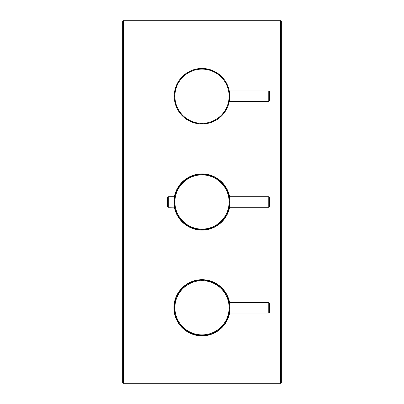 <?xml version="1.0" encoding="UTF-8"?>
<svg xmlns="http://www.w3.org/2000/svg" width="404" height="404" viewBox="0 0 404 404"><rect width="100%" height="100%" fill="white"/><g stroke="black" fill="none" stroke-linecap="round" stroke-linejoin="round"><path stroke-width="0.3" stroke-dasharray="2.02 1.52" d="M167.625 197.374L167.625 206.626M174.619 206.596L174.488 205.752M174.265 200.637L174.361 199.349M174.488 198.253L174.614 197.415M174.74 196.713L174.235 202A27.765 27.765 0 0 0 202 229.765A27.765 27.765 0 0 0 229.765 202A27.765 27.765 0 0 0 202 174.235A27.765 27.765 0 0 0 174.235 202A27.765 27.765 0 0 0 202 229.765A27.765 27.765 0 0 0 229.765 202A27.765 27.765 0 0 0 202 174.235A27.765 27.765 0 0 0 174.235 202A27.765 27.765 0 0 0 202 229.765A27.765 27.765 0 0 0 229.765 202A27.765 27.765 0 0 0 202 174.235A27.765 27.765 0 0 0 174.235 202M174.488 205.747L174.614 206.59M229.512 205.737L229.618 204.853M229.724 200.525L229.618 199.147L229.724 200.525M174.629 202A27.371 27.371 0 0 0 202 229.371A27.371 27.371 0 0 0 229.371 202A27.371 27.371 0 0 0 202 174.629A27.371 27.371 0 0 0 174.629 202M269.433 206.626L269.433 197.374M174.235 307.772A27.765 27.765 0 0 0 202 335.542A27.765 27.765 0 0 0 229.765 307.772A27.765 27.765 0 0 0 202 280.007A27.765 27.765 0 0 0 174.235 307.772A27.765 27.765 0 0 0 202 335.542A27.765 27.765 0 0 0 229.765 307.772A27.765 27.765 0 0 0 202 280.007A27.765 27.765 0 0 0 174.235 307.772A27.765 27.765 0 0 0 202 335.542A27.765 27.765 0 0 0 229.765 307.772A27.765 27.765 0 0 0 202 280.007A27.765 27.765 0 0 0 174.235 307.772A27.765 27.765 0 0 0 202 335.542A27.765 27.765 0 0 0 229.765 307.772M174.629 307.772A27.371 27.371 0 0 0 202 335.143A27.371 27.371 0 0 0 229.371 307.772A27.371 27.371 0 0 0 202 280.406A27.371 27.371 0 0 0 174.629 307.772M229.724 309.252L229.618 310.625M229.512 311.514L229.477 311.772M229.356 312.534L229.724 309.247M269.433 307.772L269.433 303.146M229.593 207.287A28.098 28.098 0 0 0 202 173.902A28.098 28.098 0 0 0 173.902 202A28.098 28.098 0 0 0 202 230.098A28.098 28.098 0 0 0 229.593 196.713M174.235 96.228A27.765 27.765 0 0 0 202 123.993A27.765 27.765 0 0 0 229.765 96.228A27.765 27.765 0 0 0 202 68.458A27.765 27.765 0 0 0 174.235 96.228A27.765 27.765 0 0 0 202 123.993A27.765 27.765 0 0 0 229.765 96.228A27.765 27.765 0 0 0 202 68.458A27.765 27.765 0 0 0 174.235 96.228A27.765 27.765 0 0 0 202 123.993A27.765 27.765 0 0 0 229.765 96.228A27.765 27.765 0 0 0 202 68.458A27.765 27.765 0 0 0 174.235 96.228A27.765 27.765 0 0 1 202 68.458A27.765 27.765 0 0 1 229.765 96.228A27.765 27.765 0 0 0 202 68.458A27.765 27.765 0 0 0 174.235 96.228A27.765 27.765 0 0 0 202 123.993A27.765 27.765 0 0 0 229.765 96.228A27.765 27.765 0 0 1 202 123.993A27.765 27.765 0 0 1 174.235 96.228A27.765 27.765 0 0 0 202 123.993A27.765 27.765 0 0 0 229.765 96.228A27.765 27.765 0 0 0 202 68.458A27.765 27.765 0 0 0 174.235 96.228M229.593 313.065A28.098 28.098 0 0 0 202 279.679A28.098 28.098 0 0 0 173.902 307.772A28.098 28.098 0 0 0 202 335.87A28.098 28.098 0 0 0 229.593 302.485M174.407 196.713A28.098 28.098 0 0 0 174.407 207.287M229.371 96.228A27.371 27.371 0 0 0 202 68.857A27.371 27.371 0 0 0 174.629 96.228A27.371 27.371 0 0 0 202 123.594A27.371 27.371 0 0 0 229.371 96.228M229.533 92.632L229.356 91.466M229.477 92.228L229.512 92.486M229.724 97.702L229.765 96.228M269.433 100.854L269.433 91.597M123.993 383.8A1.323 1.323 0 0 1 122.67 382.477A1.323 1.323 0 0 0 123.993 383.8L123.993 383.138A0.662 0.662 0 0 1 123.331 382.477L123.331 21.523A0.662 0.662 0 0 1 123.993 20.862L280.007 20.862A0.662 0.662 0 0 1 280.669 21.523L281.33 21.523A1.323 1.323 0 0 0 280.007 20.2A1.323 1.323 0 0 1 281.33 21.523M168.286 196.713L168.286 207.287M268.771 207.287L268.771 196.713M268.771 313.065L268.771 302.485M280.669 21.523L280.669 382.477L281.33 382.477M280.669 382.477A0.662 0.662 0 0 1 280.007 383.138L123.993 383.138M268.771 101.515L268.771 90.935M280.007 383.138L280.007 383.8M123.331 382.477L122.67 382.477M123.331 21.523L122.67 21.523M123.993 20.862L123.993 20.2M280.007 20.862L280.007 20.2"/><path stroke-width="0.61" d="M174.71 207.126L168.286 207.287A0.662 0.662 0 0 1 167.625 206.626L167.625 197.374A0.662 0.662 0 0 1 168.286 196.713L174.74 196.713L174.614 197.415M174.614 206.59L174.71 207.111L174.619 206.596M174.488 205.752L174.361 204.661M229.765 202L229.724 200.525L229.765 202A27.765 27.765 0 0 1 202 229.765A27.765 27.765 0 0 1 174.235 202A27.765 27.765 0 0 0 202 229.765A27.765 27.765 0 0 0 229.765 202L229.724 203.475L229.765 202A27.765 27.765 0 0 0 202 174.235A27.765 27.765 0 0 0 174.235 202L174.265 200.637M174.361 199.349L174.488 198.253M174.366 204.702L174.488 205.747M229.618 204.853L229.512 205.737M229.275 196.793L229.356 197.233M229.346 197.192L229.27 196.763M269.433 197.374L269.433 206.626L268.771 207.287L268.771 196.713L269.433 197.374M229.618 310.625L229.512 311.514M229.477 311.772L229.356 312.534M269.433 307.772L269.433 312.403L269.433 303.146L268.771 302.485L268.771 313.065L269.433 312.403M229.765 307.772L229.724 306.298L229.765 307.772A27.765 27.765 0 0 0 202 280.007A27.765 27.765 0 0 0 174.235 307.772A27.765 27.765 0 0 0 202 335.542A27.765 27.765 0 0 0 229.765 307.772A27.765 27.765 0 0 0 202 280.007A27.765 27.765 0 0 0 174.235 307.772A27.765 27.765 0 0 0 202 335.542A27.765 27.765 0 0 0 229.765 307.772M280.669 21.523L281.33 21.523L281.33 382.477L281.33 21.523A1.323 1.323 0 0 0 280.007 20.2L123.993 20.2A1.323 1.323 0 0 0 122.67 21.523L122.67 382.477A1.323 1.323 0 0 0 123.993 383.8L280.007 383.8A1.323 1.323 0 0 0 281.33 382.477A1.323 1.323 0 0 1 280.007 383.8L123.993 383.8L123.993 383.138L280.007 383.138A0.662 0.662 0 0 0 280.669 382.477L280.669 21.523A0.662 0.662 0 0 0 280.007 20.862L123.993 20.862A0.662 0.662 0 0 0 123.331 21.523L123.331 382.477A0.662 0.662 0 0 0 123.993 383.138M229.593 302.485A28.098 28.098 0 0 0 173.902 307.772A28.098 28.098 0 0 0 229.593 313.065M229.593 196.713A28.098 28.098 0 0 0 174.407 196.713M174.407 207.287A28.098 28.098 0 0 0 229.593 207.287M229.356 91.466L229.477 92.228M174.235 96.228A27.765 27.765 0 0 1 202 68.458A27.765 27.765 0 0 1 229.765 96.228A27.765 27.765 0 0 0 202 68.458A27.765 27.765 0 0 0 174.235 96.228A27.765 27.765 0 0 0 202 123.993A27.765 27.765 0 0 0 229.765 96.228L229.724 97.702M229.346 101.035L229.27 101.439L229.346 101.035M268.771 101.515L268.771 90.935L269.433 91.597L269.433 100.854L268.771 101.515L229.26 101.515M123.331 382.477L122.67 382.477L122.67 21.523A1.323 1.323 0 0 1 123.993 20.2L280.007 20.2L280.007 20.862M168.286 207.287L168.286 196.713M174.897 202A27.103 27.103 0 0 0 202 229.103A27.103 27.103 0 0 0 229.103 202A27.103 27.103 0 0 0 202 174.897A27.103 27.103 0 0 0 174.897 202M229.103 307.772A27.103 27.103 0 0 0 202 280.669A27.103 27.103 0 0 0 174.897 307.772A27.103 27.103 0 0 0 202 334.881A27.103 27.103 0 0 0 229.103 307.772M229.103 96.228A27.103 27.103 0 0 0 202 69.119A27.103 27.103 0 0 0 174.897 96.228A27.103 27.103 0 0 0 202 123.331A27.103 27.103 0 0 0 229.103 96.228M123.993 20.862L123.993 20.2A1.323 1.323 0 0 0 122.67 21.523L123.331 21.523M280.007 383.138L280.007 383.8A1.323 1.323 0 0 0 281.33 382.477L280.669 382.477M229.26 196.713L268.771 196.713M229.26 207.287L268.771 207.287M229.26 313.065L268.771 313.065M229.26 302.485L268.771 302.485M268.771 90.935L229.26 90.935"/></g></svg>

